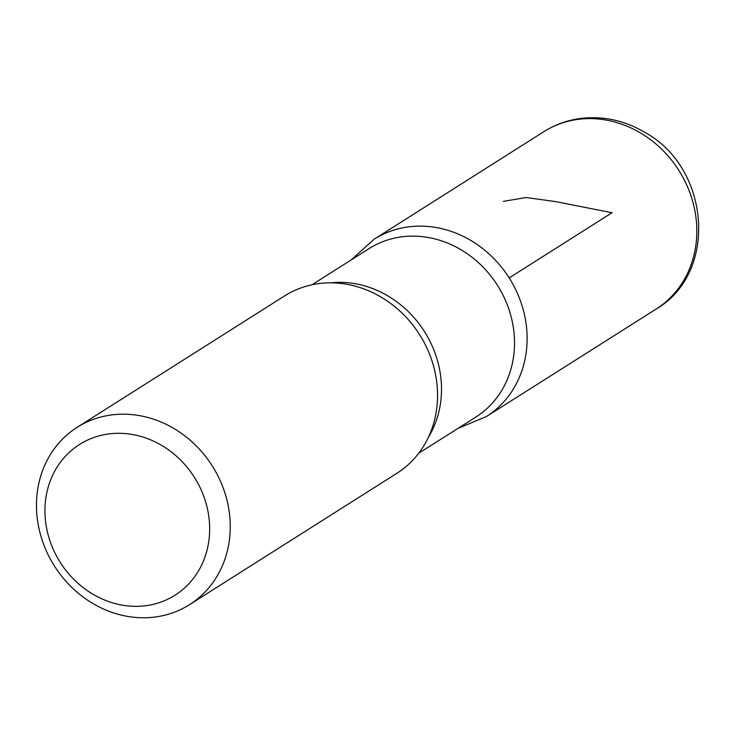 <?xml version="1.0" encoding="UTF-8"?>
<svg xmlns="http://www.w3.org/2000/svg" width="736" height="736" viewBox="0 0 736 736"><rect width="100%" height="100%" fill="white"/><g stroke="black" fill="none" stroke-linecap="round" stroke-linejoin="round"><path stroke-width="1.1" d="M45.227 503.636A89.222 79.433 57.6 0 1 174.248 454.287A89.222 79.433 57.6 0 1 162.408 601.524A89.222 79.433 57.6 0 1 45.227 503.636M36.8 496.938A104.972 93.444 57.6 0 1 77.179 427.303A104.972 93.444 57.6 0 1 212.29 465.971A104.972 93.444 57.6 0 1 189.529 604.652A104.972 93.444 57.6 0 1 85.404 598.672A104.972 93.444 57.6 0 1 36.8 496.938M311.944 284.795L369.104 248.584A99.719 88.771 57.6 0 1 497.462 285.32A99.719 88.771 57.6 0 1 475.833 417.073L418.683 453.275M543.729 131.744C555.192 124.531 567.695 120.069 581.238 118.367C603.713 115.865 624.993 120.575 645.067 132.508C710.038 167.9 718.612 272.762 656.08 309.102A104.972 93.444 57.6 0 0 678.859 170.402A104.972 93.444 57.6 0 0 543.729 131.744L374.09 239.255A104.935 93.417 57.6 0 1 509.174 277.904A104.935 93.417 57.6 0 1 486.404 416.539A104.935 93.417 -122.4 0 0 509.174 277.904A104.935 93.417 -122.4 0 0 374.09 239.255L351.09 259.992M77.179 427.303L284.492 295.973A104.972 93.444 57.6 0 1 397.238 308.688A104.972 93.444 57.6 0 1 433.513 365.948A104.972 93.444 57.6 0 1 396.842 473.322L189.529 604.652M509.174 277.904L612.039 212.732L555.496 201.581L526.148 197.524L503.369 201.37M330.694 282.845A99.719 88.771 57.6 0 1 424.46 331.568A99.719 88.771 57.6 0 1 428.453 437.156M457.82 428.481L486.404 416.539L656.08 309.102"/></g></svg>
